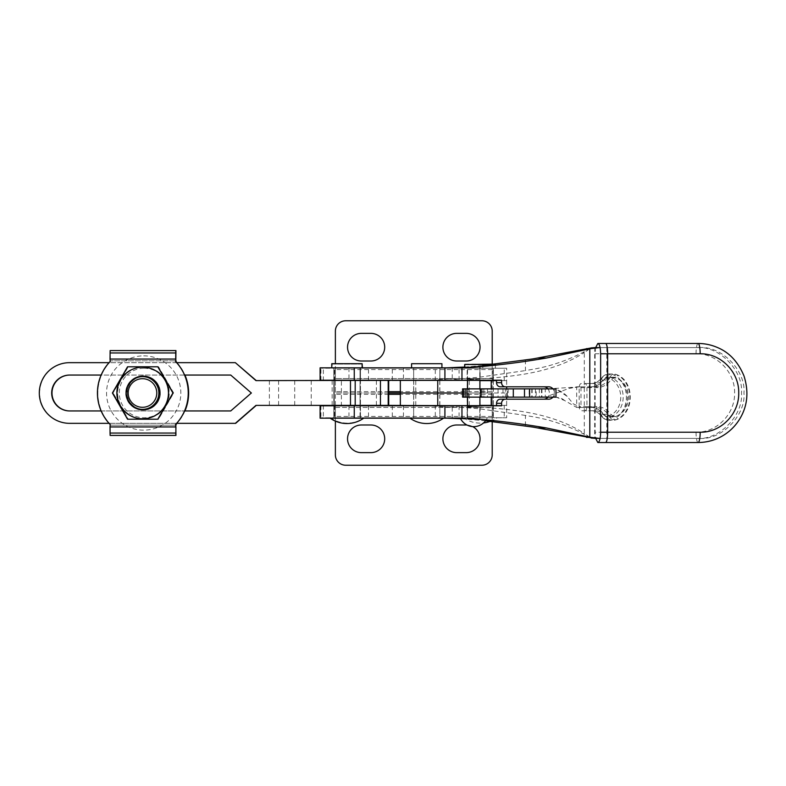 <?xml version="1.0" encoding="UTF-8"?>
<svg xmlns="http://www.w3.org/2000/svg" width="786" height="786" viewBox="0 0 786 786"><rect width="100%" height="100%" fill="white"/><g stroke="black" fill="none" stroke-linecap="round" stroke-linejoin="round"><path stroke-width="0.59" stroke-dasharray="3.93 2.95" d="M335.376 421.129L335.376 407.443L492.213 407.443L492.213 417.759L492.213 405.38L335.376 405.38L335.376 454.907A10.316 10.316 0 0 0 345.693 465.224L481.897 465.224A10.316 10.316 0 0 0 492.213 454.907L492.213 393L492.213 405.38L506.656 405.38L506.656 417.759L320.934 417.759L335.376 417.759L335.376 407.443L492.213 407.443L492.213 421.532M388.186 405.38L320.934 405.38L335.376 405.38L335.376 417.759L506.656 417.759M493.343 405.38L493.343 417.759L467.139 417.759L493.343 417.759L467.139 417.759L493.343 417.759L493.343 368.241L467.139 368.241L493.343 368.241L467.139 368.241L467.139 417.759L467.139 405.38L493.343 405.38L467.139 405.38M360.45 405.38L360.45 417.759L334.237 417.759L360.45 417.759L334.237 417.759L360.45 417.759L360.45 368.241L334.237 368.241L360.45 368.241L334.237 368.241L334.237 417.759L334.237 405.38L360.45 405.38L334.237 405.38L360.45 405.38L334.237 405.38L334.237 380.62L360.45 380.62L334.237 380.62L334.237 368.241L360.45 368.241L360.45 380.62L334.237 380.62L360.45 380.62L360.45 405.38M466.206 424.99L456.715 424.99A13.824 13.824 0 0 0 442.891 438.814A13.824 13.824 0 0 0 456.715 452.638L466.206 452.638A13.824 13.824 0 0 0 480.04 438.814A13.824 13.824 0 0 0 466.206 424.99M370.874 424.99L361.373 424.99A13.824 13.824 0 0 0 347.55 438.814A13.824 13.824 0 0 0 361.373 452.638L370.874 452.638A13.824 13.824 0 0 0 384.698 438.814A13.824 13.824 0 0 0 370.874 424.99M472.71 426.611A13.824 13.824 0 0 0 466.933 425.01M459.083 405.38L400.349 405.38L506.656 405.38L496.555 405.38L506.656 405.38L506.656 399.19M479.912 405.38L467.532 405.38L479.912 405.38M335.376 405.38L335.376 393L335.376 405.38L492.213 405.38M388.186 380.62L320.934 380.62L335.376 380.62L335.376 393L492.213 393L492.213 380.62L492.213 393L462.581 393L506.656 393L335.376 393L335.376 331.093A10.316 10.316 0 0 1 345.693 320.776L481.897 320.776A10.316 10.316 0 0 1 492.213 331.093L492.213 380.62L506.656 380.62L496.555 380.62L506.656 380.62L506.656 368.241L320.934 368.241L335.376 368.241L335.376 378.557L335.376 363.692M439.865 380.62L439.865 393L413.652 393L413.652 405.38M347.019 405.38L333.834 405.38L347.019 405.38M346.862 380.62L360.037 380.62L346.862 380.62M303.013 405.38L294.711 405.38L303.013 405.38M302.915 380.62L311.217 380.62L302.915 380.62M69.64 375.05L231.025 375.05L251.667 393L231.025 410.95L69.64 410.95M69.64 423.34L69.954 423.34A30.34 30.34 90 0 1 39.614 393A30.34 30.34 90 0 1 69.954 362.66L235.662 362.66M388.706 380.62L341.379 380.62L341.379 405.38L388.706 405.38M69.954 423.34L235.662 423.34M109.058 423.34L176.654 423.34M255.981 405.38L341.379 405.38M255.981 380.62L341.379 380.62M176.654 362.66L109.058 362.66M101.129 410.95L184.582 410.95M184.582 375.05L101.129 375.05M595.955 347.599L699.353 347.599C721.42 345.575 745.953 370.54 743.959 393C745.953 415.46 721.42 440.425 699.353 438.401L595.955 438.401M696.877 347.599C718.954 345.575 743.487 370.54 741.493 393C743.487 415.46 718.954 440.425 696.877 438.401M471.973 378.646C465.194 379.412 466.363 379.638 475.471 379.314C482.25 378.488 481.081 378.272 471.973 378.646L467.326 379.314L467.326 367.209L471.973 366.728C481.071 366.03 482.24 366.03 475.471 366.728C466.363 367.376 465.204 367.376 471.973 366.728M471.973 419.272C465.204 418.624 466.363 418.624 475.471 419.272C482.24 419.97 481.071 419.97 471.973 419.272L467.326 418.791L467.326 406.686L471.973 407.354C481.081 407.728 482.24 407.512 475.471 406.686C466.363 406.362 465.194 406.588 471.973 407.354M320.108 405.792L432.339 405.792L413.652 405.792L413.652 418.172L439.865 418.172L413.652 418.172L439.865 418.172L413.652 418.172L413.652 405.792L447.578 405.792M465.862 418.172L320.108 418.172M590.561 438.067L583.035 433.666C566.961 425.344 550.249 419.704 532.898 416.727L525.441 415.421L525.441 425.924M599.443 438.401L699.353 438.401M699.353 347.599L599.443 347.599M525.441 415.421L479.794 408.848C467.012 407.62 457.825 407.138 452.235 407.413L428.095 405.792M485.532 420.795L460.567 418.702M320.108 367.828L464.644 367.828M452.235 367.651L452.235 378.587L428.095 380.208L320.108 380.208M343.354 418.172L360.037 418.172L343.354 418.172M350.517 405.792L333.834 405.792L350.517 405.792M343.354 380.208L360.037 380.208L343.354 380.208M350.517 367.828L333.834 367.828L350.517 367.828M525.441 360.076L525.441 370.579L532.898 369.273C550.043 366.364 566.755 360.725 583.035 352.334L591.052 347.923L584.303 352.57L584.303 433.43L591.062 438.077L594.688 438.382L594.688 347.618L591.052 347.923M464.644 367.042L482.8 365.49M452.235 378.587C457.806 378.862 466.992 378.38 479.794 377.152L525.441 370.579M428.095 380.208L447.578 380.208M430.335 367.828L413.652 367.828L430.335 367.828M547.921 388.874A6.19 5.659 -90 0 1 547.921 397.127M500.328 386.81L548.726 386.81M552.941 397.127A6.19 5.659 90 0 0 552.941 388.874M548.726 399.19L500.328 399.19M432.339 380.208C439.855 379.697 441.653 379.697 437.733 380.208L439.865 379.884L439.865 367.828L413.652 367.828L413.652 380.208L413.652 367.828L439.865 367.828L439.865 380.208M475.471 419.272L480.118 419.793L480.118 407.364L475.471 406.686M475.471 379.314L480.118 378.636L480.118 366.207L475.471 366.728M432.339 405.792C439.855 406.303 441.653 406.303 437.733 405.792L439.865 406.116L439.865 418.172L439.865 405.792M583.035 352.334L584.303 352.57C547.616 376.14 503.806 376.897 462.748 380.208L451.066 380.208M451.066 405.792L462.748 405.792C503.806 409.103 547.616 409.86 584.303 433.43L583.035 433.666M447.529 378.538L462.748 380.208L501.576 380.208M501.576 405.792L462.748 405.792L447.529 407.462M595.67 347.599L595.13 353.788L595.13 432.212L595.67 438.401M595.13 353.788L696.052 353.788C716.596 353.238 735.116 371.994 734.596 392.971C735.107 413.986 716.675 432.732 696.052 432.212L595.13 432.212M591.642 347.854L594.668 347.618M468.417 380.62L493.244 380.62L468.417 380.62M492.065 393L467.238 393L492.065 393M414.939 380.62L439.757 380.62L414.939 380.62M438.578 393L413.76 393L438.578 393M459.083 380.62L400.349 380.62L506.656 380.62L506.656 386.81M479.912 380.62L467.532 380.62L479.912 380.62M468.417 405.38L493.244 405.38L468.417 405.38M414.939 405.38L439.757 405.38L414.939 405.38M492.213 364.105L492.213 378.557L335.376 378.557L492.213 378.557L492.213 368.241L335.376 368.241L506.656 368.241M493.343 380.62L493.343 368.241L467.139 368.241L467.139 380.62L493.343 380.62L467.139 380.62M466.206 361.01L456.715 361.01A13.824 13.824 0 0 1 442.891 347.186A13.824 13.824 0 0 1 456.715 333.362L466.206 333.362A13.824 13.824 0 0 1 480.04 347.186A13.824 13.824 0 0 1 466.206 361.01M370.874 361.01L361.373 361.01A13.824 13.824 0 0 1 347.55 347.186A13.824 13.824 0 0 1 361.373 333.362L370.874 333.362A13.824 13.824 0 0 1 384.698 347.186A13.824 13.824 0 0 1 370.874 361.01M492.213 380.62L335.376 380.62L335.376 368.241L492.213 368.241L492.213 380.62L335.376 380.62M439.865 405.38L439.865 393L413.652 393L413.652 380.62M360.037 367.828L333.834 367.828L333.834 380.208L333.834 367.828L360.037 367.828L360.037 380.208L360.037 367.828M333.834 380.62L333.834 405.38L333.834 380.62M333.834 405.792L333.834 418.172L360.037 418.172L333.834 418.172L333.834 405.792M360.037 380.62L360.037 405.38L360.037 380.62M360.037 405.792L360.037 418.172L360.037 405.792M362.1 367.828L331.771 367.828L362.1 367.828M346.94 418.172L330.169 418.172L346.94 418.172M331.771 363.692L362.1 363.692M441.929 367.828L411.589 367.828L441.929 367.828M426.759 418.172L409.987 418.172L426.759 418.172M411.589 363.692L441.929 363.692M362.1 364.105L332.173 364.105L332.173 368.241L362.513 368.241L332.173 368.241M347.343 417.759L364.115 417.759L347.343 417.759M332.173 364.105L362.513 364.105M465.076 364.105L495.308 364.105M465.076 364.517L465.076 368.241L495.406 368.241L465.076 368.241M495.406 364.105L495.406 368.241M480.246 417.759L463.475 417.759L480.246 417.759M579.184 406.617L579.184 387.636L589.048 387.636A21.458 18.314 90 0 0 602.675 380.503A7.428 6.337 -90 0 1 609.533 378.469A19.807 16.909 -90 0 1 620.743 397.127A19.807 16.909 -90 0 1 609.533 415.784A7.428 6.337 -90 0 1 602.675 413.75A21.458 18.314 90 0 0 589.048 406.617L579.184 406.617C579.311 409.123 580.029 410.498 581.335 410.744L594.638 410.744L581.335 410.744M589.048 406.617A4.127 2.152 -90 0 0 591.2 410.744A17.331 14.796 -90 0 1 602.204 416.501A11.554 9.864 90 0 0 609.543 420.343A11.554 9.864 90 0 0 612.864 419.665A23.934 20.426 90 0 0 626.413 397.127A23.934 20.426 90 0 0 612.864 374.588A11.554 9.864 90 0 0 609.543 373.91A11.554 9.864 90 0 0 602.204 377.752A17.331 14.796 -90 0 1 591.2 383.509L594.638 383.509A17.331 14.796 90 0 0 605.652 377.752A11.554 9.864 -90 0 1 612.992 373.91A11.554 9.864 -90 0 1 616.312 374.588A23.934 20.426 -90 0 1 629.861 397.127A23.934 20.426 -90 0 1 616.312 419.665A11.554 9.864 -90 0 1 612.992 420.343A11.554 9.864 -90 0 1 605.652 416.501A17.331 14.796 90 0 0 594.638 410.744A4.127 2.152 -90 0 0 596.79 406.617A21.458 18.314 -90 0 1 610.417 413.75A7.428 6.337 90 0 0 617.275 415.784A19.807 16.909 90 0 0 628.486 397.127A19.807 16.909 90 0 0 617.275 378.469A7.428 6.337 90 0 0 610.417 380.503A21.458 18.314 -90 0 1 596.79 387.636L586.926 387.636C586.798 385.13 586.081 383.755 584.774 383.509L594.638 383.509A4.127 2.152 90 0 1 596.79 387.636M589.048 387.636A4.127 2.152 90 0 1 591.2 383.509L584.774 383.509M584.774 410.744C586.081 410.508 586.798 409.133 586.926 406.617L586.926 387.636M581.335 383.509C580.029 383.745 579.311 385.13 579.184 387.636M536.209 388.874L556.036 388.874L529.165 388.874L529.165 397.127L556.036 397.127L536.209 397.127L536.209 388.874L531.778 388.874L555.977 388.874M539.353 388.874L539.353 397.127L555.977 397.127M462.581 397.127L529.165 397.127M462.581 388.874L507.324 388.874L507.324 397.127L507.304 388.874L505.369 388.874L505.369 397.127M467.356 397.127L480.118 397.127L467.356 397.127M467.356 388.874L480.118 388.874L467.356 388.874M580.903 386.81L595.071 386.81A20.633 17.606 90 0 0 608.177 379.952A8.253 7.045 -90 0 1 613.424 377.211A8.253 7.045 -90 0 1 615.792 377.693A20.633 17.606 -90 0 1 627.474 397.127A20.633 17.606 -90 0 1 615.792 416.56A8.253 7.045 -90 0 1 613.424 417.042A8.253 7.045 -90 0 1 608.177 414.301A20.633 17.606 90 0 0 595.071 407.443L576.678 407.443L580.982 407.443L573.259 403.847L567.158 396.38L556.036 388.874L556.036 397.127L564.564 400.506L576.678 407.443L576.678 386.81L595.071 386.81M547.891 388.834L580.982 386.81L576.678 386.81L568.887 388.451L545.278 397.127L545.278 388.874M585.206 407.443L580.982 407.443L580.982 386.81L585.206 386.81M529.165 388.874L505.349 388.874M539.353 397.127L536.209 397.127M590.767 386.81A20.633 17.606 90 0 0 603.874 379.952A8.253 7.045 -90 0 1 609.121 377.211A8.253 7.045 -90 0 1 611.488 377.693A20.633 17.606 -90 0 1 623.17 397.127A20.633 17.606 -90 0 1 611.488 416.56A8.253 7.045 -90 0 1 609.121 417.042A8.253 7.045 -90 0 1 603.874 414.301A20.633 17.606 90 0 0 590.767 407.443L595.071 407.443M590.767 407.443L580.903 407.443M482.8 364.517L464.644 364.517M473.722 418.172L460.311 418.172L473.722 418.172M144.074 368.241A24.759 24.759 90 0 1 168.833 393A24.759 24.759 90 0 1 144.074 417.759A24.759 24.759 90 0 1 119.305 393A24.759 24.759 90 0 1 144.074 368.241M143.691 355.852A37.148 37.148 90 0 1 180.839 393A37.148 37.148 90 0 1 143.691 430.148A37.148 37.148 90 0 1 106.552 393A37.148 37.148 90 0 1 143.691 355.852M143.612 376.632A16.368 16.368 90 0 1 159.971 393A16.368 16.368 90 0 1 143.612 409.368A16.368 16.368 90 0 1 127.244 393A16.368 16.368 90 0 1 143.612 376.632L142.659 376.632A16.368 16.368 -90 0 0 126.291 393A16.368 16.368 -90 0 0 142.659 409.368L143.612 409.368M143.425 376.632A16.368 16.368 -90 0 0 127.067 393A16.368 16.368 -90 0 0 143.425 409.368A16.368 16.368 -90 0 0 159.794 393A16.368 16.368 -90 0 0 143.425 376.632L143.249 376.632A16.368 16.368 -90 0 0 126.89 393A16.368 16.368 -90 0 0 143.249 409.368A16.368 16.368 -90 0 0 159.617 393A16.368 16.368 -90 0 0 143.249 376.632M143.249 418.791A25.791 25.791 -90 0 0 169.049 393A25.791 25.791 -90 0 0 143.249 367.209A25.791 25.791 -90 0 0 117.458 393A25.791 25.791 -90 0 0 143.249 418.791M113.007 393L128.138 419.213L158.399 419.213L173.529 393L158.399 366.787L128.138 366.787L113.007 393L128.275 366.787L158.546 366.787L173.677 393L158.546 419.213L128.275 419.213L113.145 393M143.425 367.209A25.791 25.791 90 0 1 169.226 393A25.791 25.791 90 0 1 143.425 418.791A25.791 25.791 90 0 1 117.635 393A25.791 25.791 90 0 1 143.425 367.209M143.249 375.875A17.125 17.125 90 0 1 160.373 393A17.125 17.125 90 0 1 143.249 410.125A17.125 17.125 90 0 1 126.124 393A17.125 17.125 90 0 1 143.249 375.875L143.199 375.875A17.125 17.125 90 0 1 160.324 393A17.125 17.125 90 0 1 143.199 410.125A17.125 17.125 90 0 1 126.074 393A17.125 17.125 90 0 1 143.199 375.875M176.978 362.66A45.401 45.401 90 0 1 184.897 375.05M184.897 410.95A45.401 45.401 90 0 1 176.978 423.34M177.027 362.66A45.401 45.401 90 0 1 184.946 375.05M184.946 410.95A45.401 45.401 90 0 1 177.027 423.34M110.629 361.422L110.58 361.422A45.401 45.401 90 0 0 110.58 424.578L110.629 424.578A45.401 45.401 90 0 1 110.629 361.422L110.394 360.803L175.691 360.803L110.069 360.803L110.138 350.585M110.394 360.803L110.325 350.585L110.443 361.422M110.138 435.415L110.069 425.197L175.691 425.197L110.394 425.197L110.394 424.578L110.325 435.415L175.759 435.415M110.325 435.415L110.325 427.053L175.759 427.053L110.138 427.053M110.325 427.053L110.394 425.197M110.325 350.585L175.759 350.585M142.836 375.875A17.125 17.125 -90 0 0 125.701 393A17.125 17.125 -90 0 0 142.836 410.125A17.125 17.125 -90 0 0 159.961 393A17.125 17.125 -90 0 0 142.836 375.875L142.885 375.875A17.125 17.125 -90 0 0 125.75 393A17.125 17.125 -90 0 0 142.885 410.125A17.125 17.125 -90 0 0 160.01 393A17.125 17.125 -90 0 0 142.885 375.875M110.207 424.578L110.256 424.578A45.401 45.401 -90 0 1 110.256 361.422L110.207 361.422M110.069 425.197L110.02 424.578M110.256 361.422L110.069 360.803M142.836 376.632A16.368 16.368 -90 0 0 126.467 393A16.368 16.368 -90 0 0 142.836 409.368A16.368 16.368 -90 0 0 159.194 393A16.368 16.368 -90 0 0 142.836 376.632L142.659 376.632M142.836 367.209A25.791 25.791 90 0 1 168.626 393A25.791 25.791 90 0 1 142.836 418.791A25.791 25.791 90 0 1 117.035 393A25.791 25.791 90 0 1 142.836 367.209M127.538 366.787L157.947 366.787M157.947 419.213L127.686 419.213L112.555 393L127.686 366.787M504.229 405.38L504.229 417.759M492.213 416.442L335.376 416.442M492.213 394.346L400.349 394.346M388.706 394.346L335.376 394.346M323.351 405.38L323.351 417.759M368.506 405.792L368.506 417.759M392.302 405.792L392.302 417.759M334.62 405.38L334.62 417.759M459.083 405.792L459.083 417.759M492.969 405.38L492.969 417.759M435.287 405.38L435.287 417.759M376.396 380.62L376.396 405.38M269.372 380.62L269.372 405.38M278.598 380.62L278.598 405.38M332.154 380.62L332.154 405.38M403.464 405.792L403.464 418.172M606.821 347.599L606.821 438.401M479.794 408.848L479.794 420.205M403.464 367.828L403.464 380.208M479.794 365.795L479.794 377.152M348.955 405.792L348.955 418.172M348.955 367.828L348.955 380.208M452.235 407.413L452.235 418.349M698.115 442.528A10.316 2.063 90 0 1 696.052 432.212M698.115 343.472A10.316 2.063 -90 0 0 696.052 353.788M415.774 405.38L415.774 380.62M469.252 405.38L469.252 380.62M491.23 397.127L491.23 388.874M459.083 380.208L459.083 368.241M492.213 391.654L400.349 391.654M388.706 391.654L335.376 391.654M492.213 369.558L335.376 369.558M368.506 380.208L368.506 368.241M323.351 380.62L323.351 368.241M392.302 380.208L392.302 368.241M334.62 380.62L334.62 368.241M504.229 380.62L504.229 368.241M492.969 380.62L492.969 368.241M435.287 380.62L435.287 368.241M609.533 378.469A4.127 2.024 112.7 0 1 612.864 374.588L616.312 374.588A4.127 2.024 112.7 0 1 616.715 374.667A4.127 2.024 112.7 0 1 617.275 378.469M602.675 380.503A4.127 1.434 37.4 0 1 601.555 377.997A4.127 1.434 37.4 0 1 602.204 377.752L605.652 377.752A4.127 1.434 37.4 0 1 610.417 380.503M609.533 415.784A4.127 2.024 -112.7 0 0 612.864 419.665L616.312 419.665A4.127 2.024 -112.7 0 0 616.715 419.586A4.127 2.024 -112.7 0 0 617.275 415.784M602.675 413.75A4.127 1.434 -37.4 0 0 601.555 416.256A4.127 1.434 -37.4 0 0 602.204 416.501L605.652 416.501A4.127 1.434 -37.4 0 0 610.417 413.75M586.926 406.617L596.79 406.617M554.287 388.874L554.287 397.127M468.417 397.127L468.417 388.874M524.606 388.874L524.606 397.127M502.991 388.874L502.991 397.127M532.142 388.874L532.142 397.127M535.433 388.874L535.433 397.127M508.149 388.874L508.149 397.127M483.862 388.874L483.862 397.127M498.069 388.874L498.069 397.127M487.507 388.874L487.507 397.127M541.947 388.874L541.947 397.127M541.495 388.874L541.495 397.127M603.874 379.952L608.177 379.952M611.488 377.693L615.792 377.693M611.488 416.56L615.792 416.56M603.874 414.301L608.177 414.301M110.443 359.055L176.064 359.055M176.064 426.945L110.443 426.945M110.404 433.047L176.035 433.047M176.035 352.953L110.404 352.953M320.934 405.792L320.934 417.759M294.711 380.62L294.711 405.38M311.217 380.62L311.217 405.38M467.238 405.38L467.238 380.62M413.76 405.38L413.76 380.62M506.656 397.127L506.656 388.874M439.757 405.38L439.757 380.62M493.244 405.38L493.244 380.62M320.934 380.208L320.934 368.241M330.572 417.759A28.895 28.895 0 0 0 364.115 417.759M463.475 417.759A28.895 28.895 0 0 0 483.537 422.937M490.307 421.316A28.895 28.895 0 0 0 497.017 417.759M591.2 383.509C595.159 383.48 598.608 381.642 601.555 377.997C603.638 375.354 606.301 373.998 609.543 373.91L616.715 374.667C634.744 381.131 634.744 413.122 616.715 419.586L609.543 420.343C606.301 420.255 603.638 418.899 601.555 416.256C598.608 412.611 595.159 410.773 591.2 410.744M467.326 388.874L467.326 397.127M480.118 388.874L480.118 397.127M531.778 388.874L531.778 397.127M482.142 388.874L482.142 397.127M564.564 400.506C561.793 398.355 560.644 397.185 550.652 397.127M567.158 396.38C561.577 390.396 554.641 387.891 546.349 388.874M578.977 386.83L568.887 388.451M609.121 377.211L613.424 377.211M609.121 417.042L613.424 417.042M482.8 367.828L482.8 366.443M479.912 418.172L479.912 405.792M479.912 397.127L479.912 388.874M479.912 380.208L479.912 367.828M486.18 419.881A14.855 14.855 0 0 0 487.133 418.172M467.532 418.172L467.532 405.792M467.532 397.127L467.532 388.874M467.532 380.208L467.532 367.828"/><path stroke-width="1.18" d="M492.213 421.532L492.213 454.907A10.316 10.316 0 0 1 481.897 465.224L345.693 465.224A10.316 10.316 0 0 1 335.376 454.907L335.376 421.129M466.933 425.01A13.824 13.824 0 0 0 466.206 424.99L456.715 424.99A13.824 13.824 0 0 0 442.891 438.814A13.824 13.824 0 0 0 456.715 452.638L466.206 452.638A13.824 13.824 0 0 0 472.71 426.611M361.373 452.638L370.874 452.638A13.824 13.824 0 0 0 384.698 438.814A13.824 13.824 0 0 0 370.874 424.99L361.373 424.99A13.824 13.824 0 0 0 347.55 438.814A13.824 13.824 0 0 0 361.373 452.638M459.083 405.792L388.186 405.38L388.706 405.38L388.706 380.62L388.706 405.38M491.23 405.38L479.912 405.38L491.23 405.38L491.23 397.127M462.581 393L437.743 393L462.581 393M413.652 393L388.706 393L413.652 393M69.954 410.95A17.95 17.95 90 0 1 52.004 393A17.95 17.95 90 0 1 69.954 375.05M101.129 375.05L69.64 375.05A17.95 17.95 -90 0 0 51.68 393A17.95 17.95 -90 0 0 69.64 410.95L101.129 410.95M109.058 362.66L69.64 362.66A30.34 30.34 -90 0 0 39.3 393A30.34 30.34 -90 0 0 69.64 423.34L109.058 423.34M176.654 423.34L235.662 423.34L256.295 405.38M235.338 423.34L255.981 405.38L388.186 405.38L388.186 380.62L388.706 380.62M459.083 380.208L255.981 380.62L235.338 362.66L256.295 380.62M235.338 362.66L176.654 362.66M184.582 410.95L230.711 410.95L251.343 393L230.711 375.05L184.582 375.05M354.26 405.792L354.26 418.172L320.108 418.172L320.108 405.792L461.962 405.792L461.962 418.172L465.862 418.172C492.832 420.097 519.664 423.359 546.368 427.957L590.807 437.37L599.443 438.401L591.386 438.116M354.26 418.172L461.962 418.172M594.383 438.372L532.898 427.083L485.532 420.795M444.915 367.828L320.108 367.828L320.108 380.208L461.962 380.208L461.962 367.828L444.915 367.828L444.915 380.208M482.8 365.49L532.898 358.917L591.642 347.854M594.668 347.618L599.443 347.599L590.807 348.63L546.368 358.043C519.664 362.641 492.832 365.903 465.862 367.828L461.962 367.828M543.706 386.81A6.19 5.659 -90 0 1 547.921 388.874M547.921 397.127A6.19 5.659 -90 0 1 543.706 399.19M496.555 405.792L496.555 403.316A4.127 3.773 -90 0 1 500.328 399.19L548.726 399.19A6.19 5.659 90 0 0 552.941 397.127M552.941 388.874A6.19 5.659 90 0 0 548.726 386.81L500.328 386.81A4.127 3.773 -90 0 1 496.555 382.684L496.555 380.208M447.028 367.828L464.644 367.042M594.609 347.618L591.465 347.874M460.567 418.702L447.028 418.172M444.915 405.792L444.915 418.172M505.349 399.19A4.127 3.773 90 0 0 501.576 403.316L496.555 403.316M461.962 405.792L501.576 405.792L501.576 403.316M496.555 382.684L501.576 382.684L501.576 380.208L461.962 380.208M501.576 382.684A4.127 3.773 90 0 0 505.349 386.81M597.841 442.528L605.584 442.528L597.841 442.528L595.67 438.401M597.93 343.472L605.584 343.472L597.93 343.472C599.58 344.091 600.475 347.53 600.632 353.788L600.632 432.212L700.179 432.212C720.801 432.732 739.233 413.986 738.722 392.971C739.233 371.994 720.713 353.238 700.179 353.788L607.647 353.788L607.647 432.212A10.316 2.063 90 0 1 605.584 442.528L698.115 442.528A10.316 2.063 90 0 0 700.179 432.212M597.841 343.472L595.67 347.599M597.93 442.528C599.571 441.929 600.475 438.49 600.632 432.212M600.632 353.788L607.647 353.788A10.316 2.063 90 0 0 605.584 343.472L698.115 343.472C704.865 343.482 711.359 344.858 717.598 347.579C729.339 352.472 738.123 361.904 743.969 375.895C748.891 391.379 747.624 405.507 740.147 418.27C736.453 424.538 731.638 429.736 725.704 433.872C717.48 439.541 708.284 442.42 698.115 442.528M400.349 405.38L400.349 393L437.743 393L400.349 393L400.349 380.62M496.555 380.62L479.912 380.62L496.555 380.62M492.213 364.105L492.213 331.093A10.316 10.316 0 0 0 481.897 320.776L345.693 320.776A10.316 10.316 0 0 0 335.376 331.093L335.376 363.692M456.715 333.362L466.206 333.362A13.824 13.824 0 0 1 480.04 347.186A13.824 13.824 0 0 1 466.206 361.01L456.715 361.01A13.824 13.824 0 0 1 442.891 347.186A13.824 13.824 0 0 1 456.715 333.362M361.373 333.362L370.874 333.362A13.824 13.824 0 0 1 384.698 347.186A13.824 13.824 0 0 1 370.874 361.01L361.373 361.01A13.824 13.824 0 0 1 347.55 347.186A13.824 13.824 0 0 1 361.373 333.362M362.1 367.828L362.1 363.692L331.771 363.692L331.771 367.828M441.929 367.828L441.929 363.692L411.589 363.692L411.589 367.828M362.513 367.828L362.1 364.105M495.308 364.105L465.076 364.517M480.993 397.127L462.581 397.127L462.581 388.874L513.307 388.874L513.307 397.127L480.993 397.127L480.993 388.874M513.307 388.874L555.977 388.874L555.977 397.127L513.307 397.127M545.278 388.874L547.891 388.834M465.862 367.828L464.644 367.828L464.644 364.517L482.8 364.517L482.8 366.443M142.472 407.305A14.305 14.305 -90 0 0 156.778 393A14.305 14.305 -90 0 0 142.472 378.695A14.305 14.305 -90 0 0 128.177 393A14.305 14.305 -90 0 0 142.472 407.305M142.492 376.632A16.368 16.368 90 0 1 158.851 393A16.368 16.368 90 0 1 142.492 409.368L142.659 409.368A16.368 16.368 -90 0 0 159.018 393A16.368 16.368 -90 0 0 142.659 376.632L142.492 376.632A16.368 16.368 90 0 0 126.124 393A16.368 16.368 90 0 0 142.492 409.368M175.642 359.055L110.02 359.055L110.138 350.585L175.759 350.585L175.691 361.422L175.946 350.585L175.818 361.422A45.401 45.401 90 0 1 176.978 362.66M184.897 375.05A45.401 45.401 90 0 1 184.897 410.95M176.978 423.34A45.401 45.401 90 0 1 175.818 424.578L175.946 435.415M175.877 361.422A45.401 45.401 90 0 1 177.027 362.66M184.946 375.05A45.401 45.401 90 0 1 184.946 410.95M177.027 423.34A45.401 45.401 90 0 1 175.877 424.578M175.691 360.803L175.946 350.585M176.015 425.197L176.015 424.578M176.015 361.422L176.015 360.803M175.671 433.047L110.05 433.047L110.138 435.415L175.759 435.415L175.946 427.053M110.02 359.055L110.207 361.422A45.401 45.401 -90 0 0 110.207 424.578L110.02 426.945L175.642 426.945M175.642 424.578L175.455 424.578A45.401 45.401 -90 0 0 175.455 361.422L175.642 361.422M175.504 424.578A45.401 45.401 -90 0 0 175.504 361.422M175.759 427.053L175.691 425.197M110.05 433.047L110.02 426.945M142.659 418.791A25.791 25.791 -90 0 0 168.45 393A25.791 25.791 -90 0 0 142.659 367.209A25.791 25.791 -90 0 0 116.859 393A25.791 25.791 -90 0 0 142.659 418.791M142.659 419.213L157.799 419.213L172.93 393L157.799 366.787L127.538 366.787L112.408 393L127.538 419.213L142.659 419.213M157.799 366.787L173.077 393L157.799 419.213M400.349 394.346L388.706 394.346M350.477 380.62L350.477 405.38M355.193 380.62L355.193 405.38M380.453 380.62L380.453 405.38M354.26 367.828L354.26 380.208M589.805 348.876L589.805 437.124M586.484 348.63L590.807 348.63M586.484 437.37L590.807 437.37M538.282 427.957L546.368 427.957M538.282 358.043L546.368 358.043M700.179 353.788A10.316 2.063 -90 0 0 698.115 343.472M437.743 405.38L437.743 380.62M491.23 388.874L491.23 380.62M400.349 391.654L388.706 391.654M465.882 397.127L465.882 388.874M463.917 397.127L463.917 388.874M529.607 388.874L529.607 397.127M524.498 388.874L524.498 397.127M110.05 352.953L175.671 352.953M591.269 347.884L591.907 347.825M506.656 388.874L506.656 386.81M506.656 399.19L506.656 397.127M330.169 418.172A28.895 28.895 0 0 0 363.712 418.172M409.987 418.172A28.895 28.895 0 0 0 443.53 418.172M483.537 422.937A28.895 28.895 0 0 0 490.307 421.316M479.912 405.792L479.912 397.127M479.912 388.874L479.912 380.208M460.311 418.172A14.855 14.855 0 0 0 486.18 419.881M467.532 405.792L467.532 397.127M467.532 388.874L467.532 380.208"/></g></svg>
